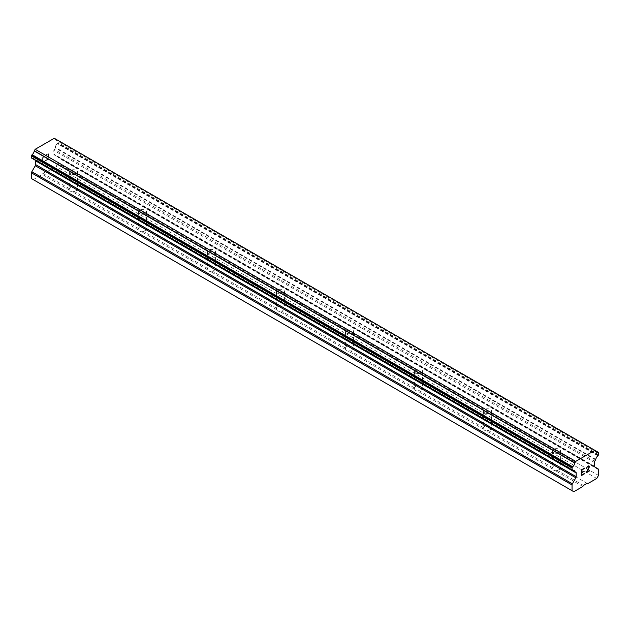 <?xml version="1.0" encoding="UTF-8"?>
<svg xmlns="http://www.w3.org/2000/svg" width="630" height="630" viewBox="0 0 630 630"><rect width="100%" height="100%" fill="white"/><g stroke="black" fill="none" stroke-linecap="round" stroke-linejoin="round"><path stroke-width="0.47" stroke-dasharray="3.15 2.36" d="M553.644 452.623A4.064 2.347 180 0 1 552.455 450.962A4.064 2.347 180 0 1 554.967 448.796A4.064 2.347 180 0 1 559.393 449.3A4.064 2.347 180 0 1 560.59 450.962A4.064 2.347 180 0 1 558.078 453.127A4.064 2.347 180 0 1 553.644 452.623M559.393 466.83A4.064 2.347 0 0 0 557.392 466.2L556.109 465.46A4.064 2.347 0 0 0 552.478 467.555L552.549 468.996A4.064 2.347 0 0 0 553.644 470.153A4.064 2.347 0 0 0 555.644 470.783L556.928 470.13A4.064 2.347 0 0 0 560.566 468.027L560.495 467.988A4.064 2.347 0 0 0 559.393 466.83M484.643 412.784A4.064 2.347 180 0 1 483.446 411.122A4.064 2.347 180 0 1 485.958 408.957A4.064 2.347 180 0 1 490.392 409.461A4.064 2.347 180 0 1 491.581 411.122A4.064 2.347 180 0 1 489.069 413.288A4.064 2.347 180 0 1 484.643 412.784M490.392 426.99A4.064 2.347 0 0 0 488.392 426.36L487.108 425.62A4.064 2.347 0 0 0 483.47 427.715L483.541 429.156A4.064 2.347 0 0 0 484.643 430.314A4.064 2.347 0 0 0 486.644 430.944L487.927 430.29A4.064 2.347 0 0 0 491.558 428.187L491.487 428.148A4.064 2.347 0 0 0 490.392 426.99M415.635 372.944A4.064 2.347 180 0 1 414.445 371.283A4.064 2.347 180 0 1 416.95 369.109A4.064 2.347 180 0 1 421.383 369.621A4.064 2.347 180 0 1 422.572 371.283A4.064 2.347 180 0 1 420.068 373.448A4.064 2.347 180 0 1 415.635 372.944M421.383 387.151A4.064 2.347 0 0 0 419.383 386.521L418.099 385.78A4.064 2.347 0 0 0 414.461 387.875L414.54 389.316A4.064 2.347 0 0 0 415.635 390.474A4.064 2.347 0 0 0 417.635 391.104L418.918 390.45A4.064 2.347 0 0 0 422.557 388.348L422.478 388.308A4.064 2.347 0 0 0 421.383 387.151M346.626 333.105A4.064 2.347 180 0 1 345.437 331.443A4.064 2.347 180 0 1 347.949 329.269A4.064 2.347 180 0 1 352.375 329.781A4.064 2.347 180 0 1 353.572 331.443A4.064 2.347 180 0 1 351.06 333.609A4.064 2.347 180 0 1 346.626 333.105M352.375 347.311A4.064 2.347 0 0 0 350.375 346.681L349.091 345.933A4.064 2.347 0 0 0 345.46 348.036L345.531 349.477A4.064 2.347 0 0 0 346.626 350.634A4.064 2.347 0 0 0 348.626 351.264L349.91 350.611A4.064 2.347 0 0 0 353.548 348.508L353.477 348.469A4.064 2.347 0 0 0 352.375 347.311M277.625 293.257A4.064 2.347 180 0 1 276.428 291.603A4.064 2.347 180 0 1 278.94 289.43A4.064 2.347 180 0 1 283.374 289.942A4.064 2.347 180 0 1 284.563 291.603A4.064 2.347 180 0 1 282.051 293.769A4.064 2.347 180 0 1 277.625 293.257M283.374 307.471A4.064 2.347 0 0 0 281.374 306.841L280.09 306.093A4.064 2.347 0 0 0 276.452 308.196L276.523 309.637A4.064 2.347 0 0 0 277.625 310.787A4.064 2.347 0 0 0 279.625 311.425L280.909 310.771A4.064 2.347 0 0 0 284.539 308.668L284.469 308.629A4.064 2.347 0 0 0 283.374 307.471M208.617 253.417A4.064 2.347 180 0 1 207.427 251.764A4.064 2.347 180 0 1 209.932 249.59A4.064 2.347 180 0 1 214.365 250.102A4.064 2.347 180 0 1 215.555 251.764A4.064 2.347 180 0 1 213.05 253.929A4.064 2.347 180 0 1 208.617 253.417M214.365 267.632A4.064 2.347 0 0 0 212.365 266.994L211.082 266.254A4.064 2.347 0 0 0 207.443 268.356L207.522 269.798A4.064 2.347 0 0 0 208.617 270.947A4.064 2.347 0 0 0 210.617 271.585L211.9 270.924A4.064 2.347 0 0 0 215.539 268.829L215.46 268.782A4.064 2.347 0 0 0 214.365 267.632M139.608 213.578A4.064 2.347 180 0 1 138.419 211.916A4.064 2.347 180 0 1 140.931 209.751A4.064 2.347 180 0 1 145.357 210.262A4.064 2.347 180 0 1 146.554 211.916A4.064 2.347 180 0 1 144.042 214.09A4.064 2.347 180 0 1 139.608 213.578M145.357 227.792A4.064 2.347 0 0 0 143.356 227.154L142.073 226.414A4.064 2.347 0 0 0 138.442 228.517L138.513 229.958A4.064 2.347 0 0 0 139.608 231.108A4.064 2.347 0 0 0 141.608 231.745L142.892 231.084A4.064 2.347 0 0 0 146.53 228.989L146.459 228.942A4.064 2.347 0 0 0 145.357 227.792M70.607 173.738A4.064 2.347 180 0 1 69.41 172.077A4.064 2.347 180 0 1 71.922 169.911A4.064 2.347 180 0 1 76.356 170.423A4.064 2.347 180 0 1 77.545 172.077A4.064 2.347 180 0 1 75.033 174.25A4.064 2.347 180 0 1 70.607 173.738M76.356 187.953A4.064 2.347 0 0 0 74.356 187.315L73.072 186.574A4.064 2.347 0 0 0 69.434 188.677L69.505 190.118A4.064 2.347 0 0 0 70.607 191.268A4.064 2.347 0 0 0 72.608 191.906L73.891 191.244A4.064 2.347 0 0 0 77.521 189.15L77.451 189.102A4.064 2.347 0 0 0 76.356 187.953M583.27 471.46L581.884 472.248M584.427 473.461L581.884 474.925M584.427 468.106L581.553 469.767L581.561 475.492M589.058 465.987L587.38 466.405L586.412 468.066M589.523 470.508L586.813 472.075M588.743 466.255L588.735 467.783L586.136 472.847M48.108 153.972L48.108 156.264L48.116 153.98L45.573 155.452L48.116 153.98M48.108 156.264L46.722 157.067L48.116 156.272M46.722 157.453L48.108 156.649L46.73 157.453M48.108 156.649L48.108 158.941L48.116 156.649M48.108 158.941L45.565 160.406L48.116 158.941M45.565 160.792L48.439 159.13L48.439 153.405L45.565 155.067L48.447 153.405L48.447 159.138L45.573 160.8M43.289 157.878L43.289 157.476L43.297 157.878L42.367 157.665L43.297 157.878M42.029 157.106L42.029 162.839L42.045 157.114M42.36 157.657L42.367 162.65L42.36 157.657M33.248 179.637L42.304 174.408L42.911 173.36L46.541 171.258L47.148 171.612L56.204 166.383L57.952 163.343L57.952 157.595A1.63 0.937 120 0 0 57.621 156.854L54.164 154.83A1.63 0.937 -60 0 1 53.834 154.09L53.834 150.349A1.63 0.937 -60 0 1 54.164 149.215L55.007 147.759A0.811 0.472 120 0 0 55.227 147.341A3.906 2.252 -60 0 1 57.33 143.703A0.811 0.472 120 0 0 57.613 143.364L57.787 143.065A0.811 0.472 120 0 0 57.952 142.498L57.952 140.64A0.811 0.472 120 0 0 57.787 140.269L57.598 140.159M31.665 158.146L31.839 158.24A0.811 0.472 120 0 0 32.122 158.256A3.906 2.252 -60 0 1 33.477 158.335A3.906 2.252 -60 0 1 34.225 159.469A0.811 0.472 120 0 0 34.445 159.634L35.288 160.114A1.63 0.937 -60 0 1 35.516 160.366M57.472 140.128A0.811 0.472 120 0 0 57.314 140.159A3.906 2.252 -60 0 1 55.968 140.081A3.906 2.252 -60 0 1 55.212 138.876A0.78 0.449 120 0 0 55.133 138.773L54.275 138.285M138.513 229.958L72.608 191.906M207.522 269.798L141.608 231.745M276.523 309.637L210.617 271.585M345.531 349.477L279.625 311.425M414.54 389.316L348.626 351.264M483.541 429.156L417.635 391.104M552.549 468.996L486.644 430.944M582.852 486.494L555.644 470.783M69.505 190.118L42.304 174.408M138.442 228.517L73.891 191.244M142.073 226.414L77.521 189.15L77.545 172.077M143.356 227.154L77.451 189.102M207.443 268.356L142.892 231.084M211.082 266.254L146.53 228.989M212.365 266.994L146.459 228.942M276.452 308.196L211.9 270.924M280.09 306.093L215.539 268.829M281.374 306.841L215.46 268.782M345.46 348.036L280.909 310.771M349.091 345.933L284.539 308.668M350.375 346.681L284.469 308.629M414.461 387.875L349.91 350.611M418.099 385.78L353.548 348.508M419.383 386.521L353.477 348.469M483.47 427.715L418.918 390.45M487.108 425.62L422.557 388.348L422.572 371.283M488.392 426.36L422.478 388.308M552.478 467.555L487.927 430.29M556.109 465.46L491.558 428.187M557.392 466.2L491.487 428.148M74.356 187.315L47.148 171.612M596.752 478.469L56.204 166.383M587.695 483.69L560.495 467.988M73.072 186.574L46.541 171.258M69.434 188.677L42.911 173.36M598.5 475.43L57.952 163.343M595.555 459.845L55.007 147.759M595.775 459.42L55.227 147.341M598.335 452.348L57.787 140.269M595.767 451.033L57.314 140.159M595.76 450.962L55.212 138.876M595.681 450.859L55.133 138.773M32.122 158.256L34.225 159.469M574.993 471.712L35.288 160.114L574.796 471.602M572.631 470.35L34.445 159.634M583.459 485.447L556.928 470.13M587.089 483.344L560.566 468.027M598.5 469.681L57.952 157.595M598.169 468.933L57.621 156.854M594.712 466.909L54.164 154.83M594.381 466.168L53.834 154.09M594.381 462.428L53.834 150.349M594.712 461.294L54.164 149.215M597.878 455.789L57.33 143.703M598.161 455.443L57.613 143.364M598.335 455.144L57.787 143.065M598.5 454.584L57.952 142.498M598.5 452.726L57.952 140.64M552.455 450.962L552.455 468.043M483.446 411.122L483.446 428.203M414.445 371.283L414.445 388.363M345.437 331.443L345.437 348.524M276.428 291.603L276.428 308.684M207.427 251.764L207.427 268.837M138.419 211.916L138.419 228.997M69.41 172.077L69.41 189.157M146.554 211.916L146.554 228.997M215.555 251.764L215.555 268.837M284.563 291.603L284.563 308.684M353.572 331.443L353.572 348.524M491.581 411.122L491.581 428.203M560.59 450.962L560.59 468.043M596.515 452.159L55.968 140.081M574.024 470.413L33.477 158.335M572.599 470.358L34.335 159.595"/><path stroke-width="0.94" d="M581.892 469.964L581.892 472.256L581.884 469.956L584.427 468.492L581.884 469.956M581.892 472.256L583.27 471.46M583.278 471.838L581.892 472.634L583.27 471.831M581.892 472.634L581.892 474.925L581.884 472.634M581.892 474.925L584.427 473.461M581.561 475.492L584.427 473.831L581.561 475.5L581.561 469.775L584.427 468.114M586.42 468.405L587.388 466.413L588.822 465.853L589.302 466.413L589.058 465.987M589.302 466.413L589.302 466.98L589.294 466.413M589.302 466.98L589.066 467.673L589.294 466.98M589.066 467.673L588.357 469.145L589.058 467.665M588.365 469.153L586.813 472.075L588.357 469.145M586.829 472.075L589.523 470.515M586.136 472.847L589.523 470.894L586.128 472.862L588.963 467.137L588.31 466.255L586.979 467.279L586.758 468.224L586.971 467.279L588.743 466.255M574.773 471.555L572.67 470.342A3.906 2.252 -60 0 1 574.024 470.413A3.906 2.252 -60 0 1 574.773 471.555A0.811 0.472 -60 0 0 574.993 471.712L575.836 472.201A1.63 0.937 -60 0 1 576.166 472.941L576.166 476.682A1.63 0.937 -60 0 1 575.836 477.808L572.379 483.824A1.63 0.937 -60 0 0 572.048 484.95L572.048 490.699L573.796 491.715L582.852 486.494L583.459 485.447L587.089 483.344L587.695 483.69L596.752 478.469L598.5 475.43L598.5 469.681A1.63 0.937 -60 0 0 598.169 468.933L594.712 466.909A1.63 0.937 -60 0 1 594.381 466.168L594.381 462.428A1.63 0.937 -60 0 1 594.712 461.294L595.555 459.845A0.811 0.472 -60 0 0 595.775 459.42A3.906 2.252 -60 0 1 597.878 455.789A0.811 0.472 -60 0 0 598.161 455.443L598.335 455.144A0.811 0.472 -60 0 0 598.5 454.584L598.5 452.726A0.811 0.472 -60 0 0 598.335 452.348L57.598 140.159A0.811 0.472 120 0 0 57.472 140.128M572.67 470.342A0.811 0.472 -60 0 1 572.386 470.327L572.213 470.224A0.811 0.472 -60 0 1 572.048 469.854L572.048 467.995A0.811 0.472 -60 0 1 572.213 467.428L572.402 467.098A0.811 0.472 -60 0 1 572.686 466.775A3.906 2.252 -60 0 0 574.788 463.066A0.78 0.449 -60 0 1 574.867 462.869L575.726 461.388L594.822 450.363L595.681 450.859A0.78 0.449 -60 0 1 595.76 450.962A3.906 2.252 -60 0 0 596.515 452.159A3.906 2.252 -60 0 0 597.862 452.238A0.811 0.472 -60 0 1 598.146 452.238M35.516 160.366A1.63 0.937 -60 0 1 35.619 160.863L35.619 164.595A1.63 0.937 -60 0 1 35.288 165.729L31.831 171.738A1.63 0.937 120 0 0 31.5 172.864L31.5 178.613L573.796 491.715M31.839 158.24L572.386 470.327L31.839 158.24M594.822 450.363L54.275 138.285L35.178 149.302L34.319 150.79A0.78 0.449 120 0 0 34.24 150.98A3.906 2.252 -60 0 1 32.138 154.689A0.811 0.472 120 0 0 31.854 155.019L31.665 155.342A0.811 0.472 120 0 0 31.5 155.909L31.5 157.768A0.811 0.472 120 0 0 31.665 158.146L572.213 470.224M597.862 452.238L595.767 451.033M575.726 461.388L35.178 149.302M574.867 462.869L34.319 150.79M574.788 463.066L34.24 150.98M572.686 466.775L32.138 154.689M572.402 467.098L31.854 155.019M574.796 471.602L572.631 470.35M572.048 490.699L31.5 178.613M572.213 467.428L31.665 155.342M572.048 467.995L31.5 155.909M572.048 469.854L31.5 157.768M576.166 472.941L35.619 160.863M576.166 476.682L35.619 164.595M575.836 477.808L35.288 165.729M572.379 483.824L31.831 171.738M572.048 484.95L31.5 172.864M574.883 471.681L572.599 470.358"/></g></svg>
